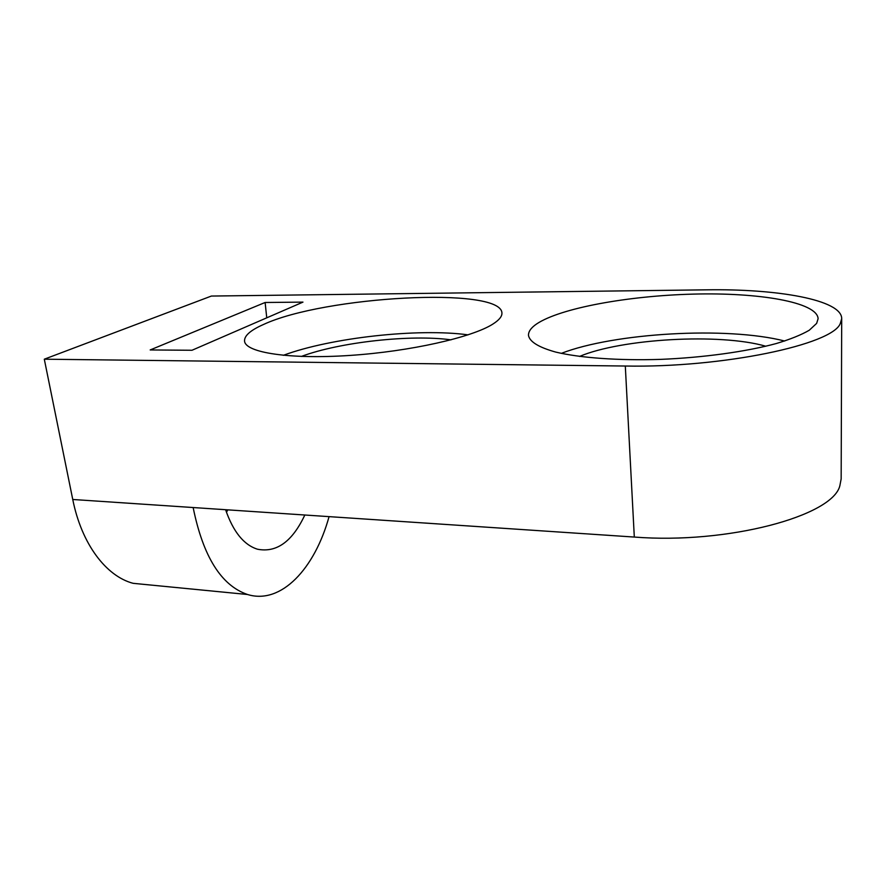 <?xml version="1.0" encoding="UTF-8"?>
<svg xmlns="http://www.w3.org/2000/svg" width="886" height="886" viewBox="0 0 886 886"><rect width="100%" height="100%" fill="white"/><g stroke="black" fill="none" stroke-linecap="round" stroke-linejoin="round"><path stroke-width="1.33" d="M536.65 323.933C531.013 327.776 528.3 331.63 528.499 335.495C529.75 341.841 538.821 347.367 555.699 352.074C579.942 357.878 618.162 360.724 660.657 359.373C703.351 357.612 746.09 351.72 776.324 343.524C790.334 339.294 801.309 334.864 809.261 330.245L816.637 323.39L818.11 318.727C817.335 302.015 758.183 292.325 693.062 294.119C627.786 295.802 560.284 308.106 536.65 323.933M263.574 324.453C250.472 330.223 244.137 335.805 244.558 341.188C245.544 352.595 289.279 359.517 349.804 355.441C410.24 351.465 472.603 337.245 492.97 324.01C499.239 320.012 502.218 316.302 501.919 312.869C500.579 286.311 324.154 296.223 263.574 324.453M841.7 318.606L841.157 478.927L839.862 485.716C832.729 516.106 727.384 544.403 634.31 537.06L72.752 499.482L44.3 359.195L211.377 296.057L706.43 289.833C777.255 288.659 841.766 299.778 841.7 318.606L840.349 323.346C833.073 344.565 722.5 367.945 625.306 366.029L44.3 359.195M226.473 512.341L227.757 509.86M304.828 515.01C292.358 541.545 276.587 552.942 257.516 549.22C243.883 544.979 233.239 531.81 225.587 509.705M150.188 349.948L265.124 302.491L302.968 302.115L191.985 350.269L150.188 349.948M579.51 356.438C621.44 338.707 719.731 332.914 765.825 346.238M301.351 356.449C339.604 342.107 411.071 334.255 451.018 339.847M150.786 585.048L133.144 583.32C106.353 576.354 81.667 544.347 72.752 499.482M329.06 516.638C314.862 568.347 281.25 604.972 247.515 594.495C221.201 585.513 203.082 556.53 193.148 507.534M468.063 334.853C418.413 328.041 331.087 337.61 283.321 355.319M784.686 341.021C726.454 326.181 613.92 332.948 561.314 353.37M265.124 302.491L266.752 317.819M634.31 537.06L625.306 366.029M247.515 594.495L133.144 583.32"/></g></svg>
